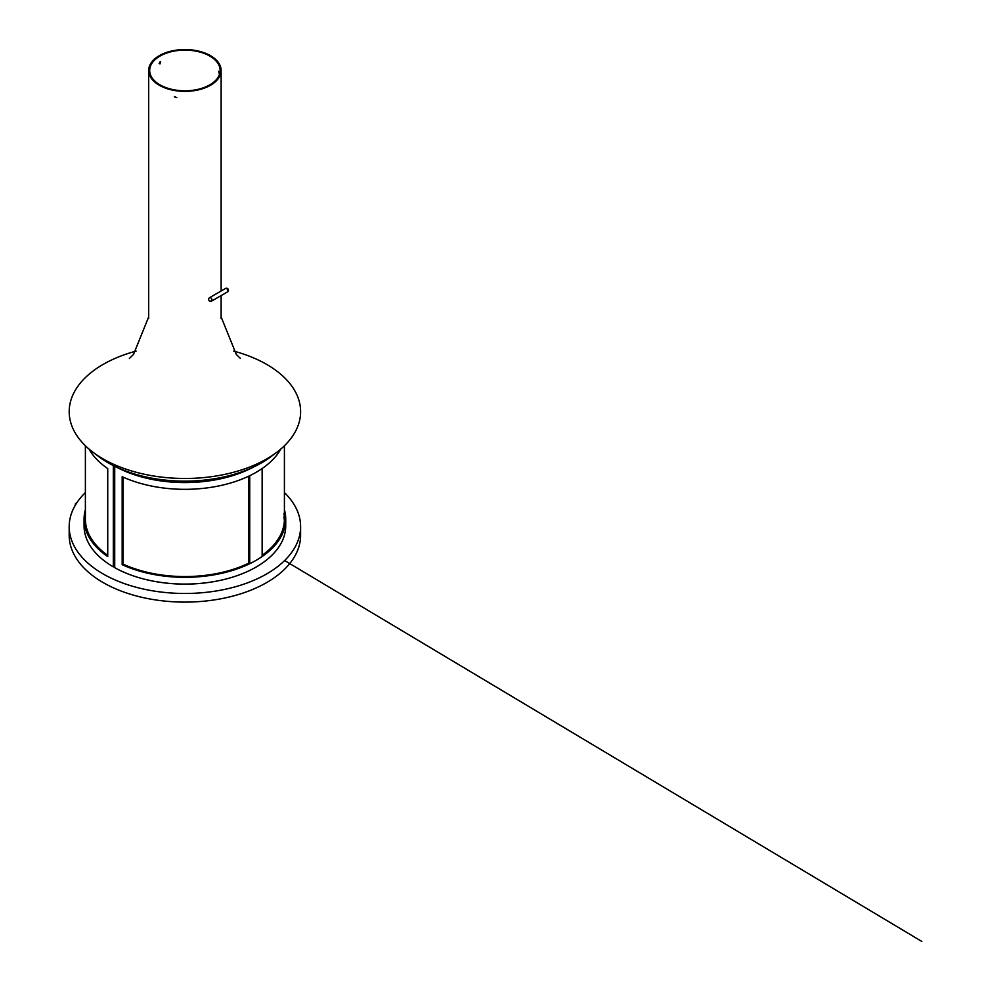 <?xml version="1.0" encoding="UTF-8"?>
<svg xmlns="http://www.w3.org/2000/svg" width="991" height="991" viewBox="0 0 991 991"><rect width="100%" height="100%" fill="white"/><g stroke="black" fill="none" stroke-linecap="round" stroke-linejoin="round"><path stroke-width="1.49" d="M159.291 85.251A36.221 20.91 0 0 0 198.757 89.785A36.221 20.91 0 0 0 221.117 70.46A36.221 20.91 0 0 0 184.896 49.55A36.221 20.91 0 0 0 148.675 70.46A36.221 20.91 0 0 0 159.291 85.251M176.807 97.589L174.329 96.833L176.807 97.589M160.208 61.653L159.093 63.597M176.807 97.651L174.515 96.585M159.985 84.842A35.23 20.34 0 0 0 198.386 89.252A35.23 20.34 0 0 0 220.126 70.46A35.23 20.34 0 0 0 184.896 50.12A35.23 20.34 0 0 0 149.678 70.46A35.23 20.34 0 0 0 159.985 84.842M218.565 71.216L219.122 73.247L218.565 71.216M159.985 63.907L160.666 61.69L159.985 63.907M262.144 468.532A100.834 58.221 180 0 1 249.72 475.705L249.72 563.706A100.834 58.221 0 0 0 262.144 556.533L262.144 468.532M248.865 476.114L248.865 563.123L249.72 563.706M76.728 502.945A2.478 1.437 0 0 0 75.527 503.639A2.478 1.437 0 0 0 75.304 504.246A2.478 1.437 0 0 0 75.527 504.853M114.535 567.298A99.509 57.453 0 0 0 114.721 567.409A99.509 57.453 180 0 1 113.556 566.716A99.509 57.453 0 0 0 114.535 567.298M151.499 580.788A99.509 57.453 0 0 0 218.293 580.788A99.509 57.453 180 0 1 163.391 582.758A99.509 57.453 0 0 1 162.933 582.708L162.92 582.671M114.461 467.517L114.461 477.328M114.461 485.937L114.461 539.946M114.461 548.568L114.461 559.618M136.101 351.099A115.712 66.806 0 0 0 93.043 452.292A115.712 66.806 0 0 0 276.762 452.292A115.712 66.806 0 0 0 266.728 364.428A115.712 66.806 0 0 0 233.69 351.099M93.043 452.292L98.679 456.554A108.601 62.706 0 0 0 271.113 456.554L276.762 452.292M225.514 288.48A1.982 1.14 60 0 1 226.518 288.579A1.982 1.14 60 0 1 227.806 290.326A1.982 1.14 60 0 1 227.509 291.911A1.982 1.982 0 0 0 228.227 289.199A1.982 1.982 0 0 0 225.514 288.48L209.621 297.659A1.982 1.982 0 0 0 208.903 300.36A1.982 1.982 0 0 0 211.603 301.091A1.982 1.14 -120 0 0 211.913 299.505A1.982 1.14 -120 0 0 210.612 297.758A1.982 1.14 -120 0 0 209.621 297.659M85.387 492.577A115.712 66.806 -0 0 0 69.184 526.667L69.184 535.301A115.712 66.806 -0 0 0 184.896 602.107A115.712 66.806 -0 0 0 300.607 535.301L300.607 526.667A115.712 66.806 -0 0 0 284.417 492.577M69.184 526.667A115.712 66.806 -0 0 0 184.896 593.473A115.712 66.806 -0 0 0 300.607 526.667M136.287 474.491A99.509 57.453 0 0 0 233.517 474.491M253.448 467.058A100.834 58.221 180 0 1 116.356 467.058M284.417 509.708A100.834 58.221 180 0 1 285.73 519.111L285.73 525.862A100.834 58.221 180 0 1 224.214 579.462A100.834 58.221 180 0 1 114.721 567.67L114.721 466.278M285.73 519.111A100.834 58.221 180 0 1 228.735 571.534A100.834 58.221 180 0 1 122.178 564.697L122.178 476.696A100.834 58.221 0 0 0 280.849 449.01M122.995 477.067L122.995 564.09A99.509 57.453 0 0 0 248.865 563.123M262.144 555.332A99.509 57.453 0 0 0 284.417 519.111A99.509 57.453 0 0 0 283.921 513.375M122.995 564.09L122.178 564.697M283.921 516.893A99.509 57.453 180 0 1 284.367 520.857M85.387 509.708A100.834 58.221 0 0 0 84.062 519.111L84.062 525.862A100.834 58.221 0 0 0 113.308 566.864L114.25 566.319L114.25 466.043M107.734 555.394A99.509 57.453 180 0 1 85.387 519.111L85.387 445.764M84.062 519.111A100.834 58.221 0 0 0 107.734 556.595L107.734 468.582A100.834 58.221 180 0 1 88.955 449.01M113.308 566.864L113.308 465.572M210.612 300.991A1.982 1.14 -120 0 0 211.603 301.091L227.509 291.911M221.117 318.545L221.117 295.603M221.117 291.02L221.117 70.46M148.675 318.545L148.675 70.46M284.417 519.111L284.417 445.764M129.375 358.457L133.537 354.369L148.675 316.897M221.117 316.897L236.267 354.369L240.417 358.457M284.64 560.534L921.816 941.45"/></g></svg>
